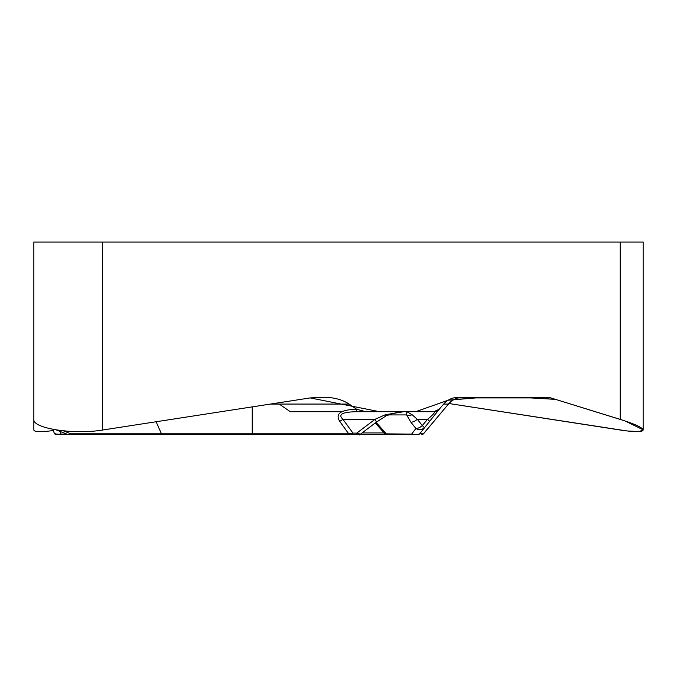 <?xml version="1.0" encoding="UTF-8"?>
<svg xmlns="http://www.w3.org/2000/svg" width="677" height="677" viewBox="0 0 677 677"><rect width="100%" height="100%" fill="white"/><g stroke="black" fill="none" stroke-linecap="round" stroke-linejoin="round"><path stroke-width="1.02" d="M102.633 242.044L102.633 430.022C73.928 434.871 32.53 428.465 33.85 419.385L33.85 242.044L643.15 242.044L643.15 430.022C642.549 427.568 634.908 424.022 620.225 419.385L620.225 242.044M102.633 430.022L310.193 397.915L323.868 397.264C334.006 397.391 342.427 399.658 349.112 404.067L356.661 409.255L365.783 411.709L433.813 411.709L439.195 409.255L443.647 404.067C447.59 399.658 452.549 397.391 458.532 397.264L546.567 397.264A19.032 16.476 -90 0 1 550.833 397.915L620.225 419.385M33.85 242.044L33.85 397.264M53.314 430.53C40.764 432.188 34.282 432.019 33.85 430.022L33.85 411.709M33.85 404.067L33.85 397.915M643.15 430.022C642.549 432.205 634.908 432.205 620.225 430.022L448.936 403.526L627.02 430.961L639.3 431.596L643.116 429.777L624.922 420.891L555.529 399.371L519.733 397.264L483.716 397.264L448.123 400.225L415.661 411.709L379.645 411.709L310.193 397.915L102.566 430.03M252.233 406.877L252.233 433.822L348.748 433.822L339.685 421.322C335.081 413.706 340.717 409.687 356.61 409.255L356.61 411.709C342.266 411.98 337.705 414.493 342.909 419.249L352.979 433.128A2.293 1.142 90 0 1 351.905 434.634L359.047 434.634L351.905 434.634M365.783 411.709L356.61 411.709M433.813 411.709L434.008 411.709A6.88 6.872 -90 0 0 439.271 409.255L429.641 421.322L427.602 419.249C433.39 414.493 435.523 411.98 434.008 411.709L406.826 411.709L412.115 414.73L417.26 419.249A6.88 3.901 141.2 0 1 410.854 422.169L406.606 414.925L406.826 411.709M57.181 434.634L105.434 434.634M360.426 434.177L356.745 433.128L352.979 433.128L348.748 433.822L348.748 434.634L92.884 434.634M89.804 434.634L56.411 434.634A2.293 2.293 0 0 1 54.262 433.128L52.882 429.345M112.001 434.634L106.678 434.634M355.67 434.634A2.293 1.142 90 0 0 356.745 433.128L375.117 419.249L385.374 414.73L403.771 411.709L398.025 412.014M67.912 434.482L68.707 434.634M56.394 429.963L67.844 434.482L70.924 433.822A2.293 1.219 90 0 0 71.855 434.634M54.262 433.128C54.913 434.025 57.19 434.346 61.082 434.101A2.293 0.559 90 0 1 60.727 434.634M339.685 421.322A6.88 3.867 -36 0 0 342.909 419.249L375.117 419.249A6.88 1.396 52.9 0 1 376.048 422.38M350.779 434.634L387.887 434.634M411.582 434.634L348.748 434.634M412.115 414.73A6.88 5.551 164.2 0 1 406.606 414.925L387.887 414.925M384.959 433.864L411.65 434.101C415.788 434.685 418.462 434.592 419.672 433.822A2.293 2.293 90 0 1 417.921 434.634M412.708 434.634A2.293 1.65 90 0 1 411.65 434.101L415.898 428.456A6.88 6.152 37 0 0 424.344 427.61L422.313 425.537A6.88 3.901 141.2 0 1 415.898 428.456L410.854 422.169M385.374 414.73A6.88 0.635 61.5 0 0 386.33 415.703L376.031 422.389L359.394 434.956M279.212 404.067L290.323 411.709M290.34 411.709L341.843 411.709M357.168 411.709L361.425 411.235M349.112 404.067L270.445 404.067M63.443 430.868L70.924 433.822L252.233 433.822L252.233 434.634M156.108 421.754L161.473 433.822A2.293 1.219 90 0 0 162.404 434.634M60.109 431.427L61.082 434.101L66.888 434.101M550.833 397.915L458.126 397.915M429.641 421.322L419.672 433.822L423.506 433.822L448.47 404.067L423.396 433.822A2.293 2.293 90 0 1 421.644 434.634M462.924 397.264A19.032 19.015 -90 0 0 448.352 404.067L443.647 404.067M376.099 422.338L386.516 434.101A2.293 1.65 90 0 0 387.574 434.634M417.26 419.249L422.313 425.537L427.602 419.249L417.26 419.249M362.068 432.942L384.155 432.942M448.47 404.067C452.329 399.65 457.187 397.382 463.051 397.264M385.348 434.346L375.32 422.93M397.848 412.124L386.33 415.703M384.9 433.839L386.652 434.634M423.506 433.822L421.746 434.634"/></g></svg>
